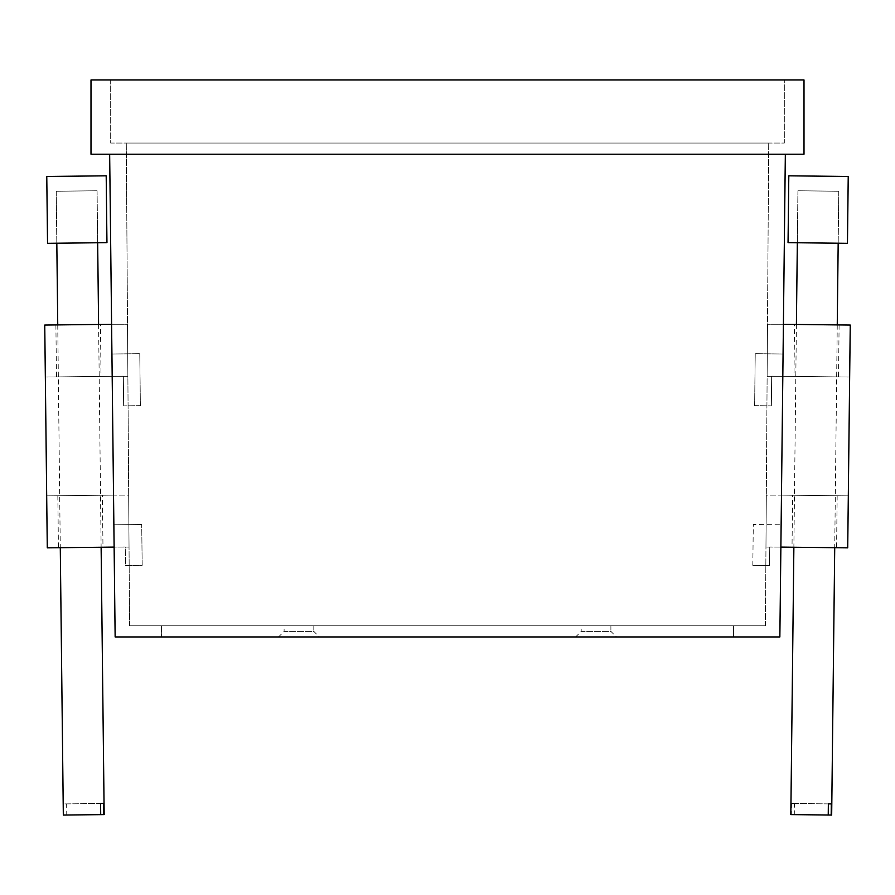 <?xml version="1.0" encoding="UTF-8"?>
<svg xmlns="http://www.w3.org/2000/svg" width="895" height="895" viewBox="0 0 895 895"><rect width="100%" height="100%" fill="white"/><g stroke="black" fill="none" stroke-linecap="round" stroke-linejoin="round"><path stroke-width="0.67" stroke-dasharray="4.47 3.36" d="M581.191 625.818L610.893 625.818L581.191 625.818L581.191 631.389L610.893 631.389L616.465 636.96L575.619 636.96L616.465 636.96M610.893 625.818L610.893 631.389L581.191 631.389L575.619 636.96M284.107 625.818L313.809 625.818L284.107 625.818L284.107 631.389L313.809 631.389L319.381 636.96L278.535 636.96L319.381 636.96M313.809 625.818L313.809 631.389L284.107 631.389L278.535 636.96M785.34 154.208L779.858 636.96L115.142 636.96L109.66 154.208L785.34 154.208L109.66 154.208M783.416 324.281L782.823 376.28L783.416 324.281L767.485 324.281L767.127 376.28L767.485 324.281L783.416 324.281M781.469 495.103L780.876 547.091L781.469 495.103L766.31 495.103L765.963 547.091L766.31 495.103L781.469 495.103L782.823 376.28L767.127 376.28L782.823 376.28L783.069 354.006L782.823 376.28L771.68 376.157L771.345 405.86L771.68 376.157L782.823 376.28L781.469 495.114L848.315 495.875L849.657 377.041L848.315 495.875L781.469 495.114M765.426 625.818L768.715 143.066L126.284 143.066L768.715 143.066L765.426 625.818L129.574 625.818L765.426 625.818M111.584 324.281L112.177 376.28L111.584 324.281L127.515 324.281L127.873 376.28L127.515 324.281L111.584 324.281M113.531 495.103L114.124 547.091L113.531 495.103L128.69 495.103L129.037 547.091L128.69 495.103L113.531 495.103L112.177 376.28L127.873 376.28L112.177 376.28L111.931 354.006L112.177 376.28L123.32 376.157L123.655 405.86L123.32 376.157L112.177 376.28L113.531 495.114L46.685 495.875L45.343 377.041L46.685 495.875L113.531 495.114M733.441 636.96L161.559 636.96L733.441 636.96L733.441 625.818L161.559 625.818L733.441 625.818L733.441 636.96M804.001 79.935L804.001 154.208L90.999 154.208L90.999 79.935L804.001 79.935M110.689 79.935L784.311 79.935L110.689 79.935L110.689 143.066L784.311 143.066L784.311 79.935L784.311 143.066L110.689 143.066L110.689 79.935M129.574 625.818L126.284 143.066L129.574 625.818M161.559 625.818L161.559 636.96L161.559 625.818M780.876 547.091L765.963 547.091L780.876 547.091L783.416 324.303L780.876 547.091L769.745 546.968L847.722 547.852L850.25 325.064L783.416 324.303M114.124 547.091L125.255 546.968L125.468 565.539L142.182 565.349L141.712 524.504L142.182 565.349L125.468 565.539L125.255 546.968L114.124 547.091L129.037 547.091L114.124 547.091L111.584 324.303L114.124 547.091L47.278 547.852L44.75 325.064L111.584 324.303M792.612 495.237L837.172 495.74L792.612 495.237L792.019 547.225L836.579 547.729L792.019 547.225M837.172 495.74L836.579 547.729M794.547 324.426L839.107 324.93L794.547 324.426L793.966 376.415L838.514 376.918L793.966 376.415M839.107 324.93L838.514 376.918M752.818 565.349L769.532 565.539L769.745 546.968L769.532 565.539L752.818 565.349L753.288 524.504L781.134 524.817L753.288 524.504L752.818 565.349M754.63 405.67L771.345 405.86L754.63 405.67L755.223 353.693L783.069 354.006L755.223 353.693L754.63 405.67M782.823 376.28L849.657 377.041L782.823 376.28M799.593 190.792L838.772 191.239L799.593 190.792M828.356 803.889L791.482 803.464L794.413 803.497L794.29 814.64L828.233 815.021L790.833 814.595M791.482 803.464L791.348 814.607M831.679 815.065L794.29 814.64M794.413 803.497L831.298 803.923M822.639 243.048L797.333 242.758L822.639 243.048M823.221 191.06L797.926 190.769L823.221 191.06M848.225 176.483L788.808 175.812M847.464 243.328L788.047 242.646M102.388 495.237L57.828 495.74L102.388 495.237L102.981 547.225L58.421 547.729L102.981 547.225M57.828 495.74L58.421 547.729M100.453 324.426L55.893 324.93L100.453 324.426L101.034 376.415L56.486 376.918L101.034 376.415M55.893 324.93L56.486 376.918M140.37 405.67L123.655 405.86L140.37 405.67L139.777 353.693L111.931 354.006L139.777 353.693L140.37 405.67M112.177 376.28L45.343 377.041L112.177 376.28M141.712 524.504L113.866 524.817L141.712 524.504M95.407 190.792L56.228 191.239L95.407 190.792M104.167 814.595L63.321 815.065M100.587 803.497L63.702 803.923L66.644 803.889L66.767 815.021M63.702 803.923L63.825 815.054M66.644 803.889L103.518 803.464M72.361 243.048L97.667 242.758L72.361 243.048M71.779 191.06L97.074 190.769L71.779 191.06M106.192 175.812L46.775 176.483M106.952 242.646L47.536 243.328M797.926 190.769L797.333 242.758L797.926 190.769M796.405 324.449L793.876 547.248M838.772 191.239L838.179 243.216L838.772 191.239M837.25 324.907L834.722 547.706M97.074 190.769L97.667 242.758L97.074 190.769M98.595 324.449L101.124 547.248M56.228 191.239L56.821 243.216L56.228 191.239M57.75 324.907L60.278 547.706"/><path stroke-width="1.34" d="M785.34 154.208L779.858 636.96L115.142 636.96L109.66 154.208M90.999 154.208L804.001 154.208L804.001 79.935L90.999 79.935L90.999 154.208M783.416 324.303L850.25 325.064L847.722 547.852L780.876 547.091M793.876 547.248L790.833 814.595L831.679 815.065L834.722 547.706M831.175 815.054L831.298 803.923L830.146 803.9L828.356 803.889L828.233 815.021M825.615 176.226L848.225 176.483L847.464 243.328L788.047 242.646L788.808 175.812L825.615 176.226M111.584 324.303L44.75 325.064L47.278 547.852L114.124 547.091M103.652 814.607L103.518 803.464L100.587 803.497L100.71 814.64L104.167 814.595L101.124 547.248M60.278 547.706L63.321 815.065L100.71 814.64M46.775 176.483L106.192 175.812L106.952 242.646L47.536 243.328L46.775 176.483M797.333 242.758L796.405 324.449M838.179 243.216L837.25 324.907M97.667 242.758L98.595 324.449M56.821 243.216L57.75 324.907"/></g></svg>
